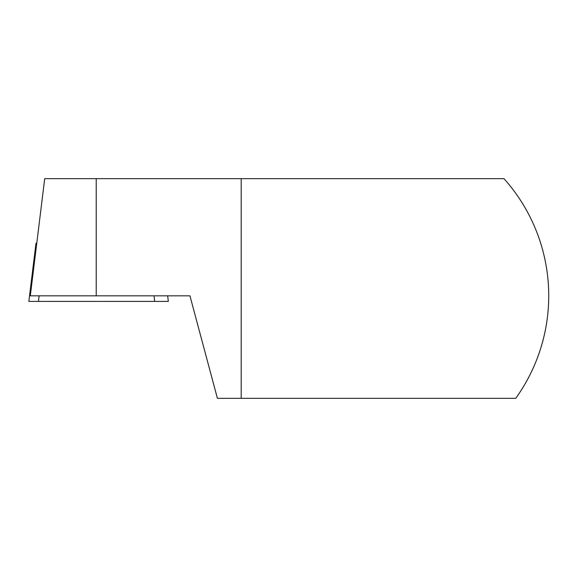 <?xml version="1.0" encoding="UTF-8"?>
<svg xmlns="http://www.w3.org/2000/svg" width="577" height="577" viewBox="0 0 577 577"><rect width="100%" height="100%" fill="white"/><g stroke="black" fill="none" stroke-linecap="round" stroke-linejoin="round"><path stroke-width="0.87" d="M167.655 295.821L168.34 301.389L28.85 301.389L35.99 243.249L36.769 243.249M35.99 243.249L28.85 301.389M96.215 295.821L30.314 295.821L44.703 178.668L96.215 178.668L96.215 295.821L189.941 295.821L217.414 398.332L515.737 398.332A175.74 175.74 0 0 0 503.988 178.668L96.215 178.668M241.2 178.668L241.2 398.332M39.142 295.821L38.457 301.389M154.009 295.821L154.694 301.389"/></g></svg>
